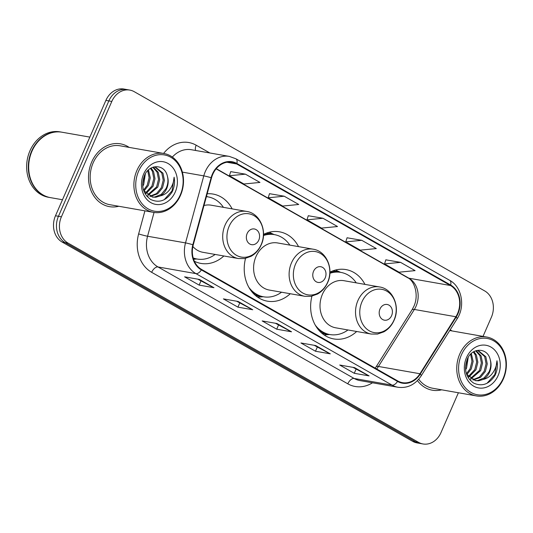 <?xml version="1.0" encoding="UTF-8"?>
<svg xmlns="http://www.w3.org/2000/svg" width="533" height="533" viewBox="0 0 533 533"><rect width="100%" height="100%" fill="white"/><g stroke="black" fill="none" stroke-linecap="round" stroke-linejoin="round"><path stroke-width="0.8" d="M311.932 296.155A35.205 29.015 100 0 0 333.758 338.928A35.205 29.015 100 0 0 356.684 331.493M245.52 258.398A35.205 29.015 100 0 0 267.346 301.172A35.205 29.015 100 0 0 290.272 293.736M194.372 261.257A35.205 29.015 100 0 0 200.928 263.415A35.205 29.015 100 0 0 223.853 255.98M298.547 246.632A35.205 29.015 100 0 0 279.532 231.828A35.205 29.015 100 0 0 263.515 234.407M364.958 284.389A35.205 29.015 100 0 0 345.944 269.585A35.205 29.015 100 0 0 329.927 272.163M232.135 208.876A35.205 29.015 100 0 0 213.113 194.072A35.205 29.015 100 0 0 207.184 193.772M483.025 336.39L491.386 317.235A19.928 16.423 100 0 0 484.724 290.945L134.229 91.683A19.928 16.423 100 0 0 129.805 90.084L123.876 89.038A19.928 16.423 100 0 0 105.887 100.397L55.485 215.765A19.928 16.423 100 0 0 62.148 242.055L412.642 441.317A19.928 16.423 100 0 0 417.066 442.916L420.031 443.436A19.928 16.423 100 0 1 415.607 441.837A19.928 16.423 100 0 0 420.031 443.436L422.995 443.962A19.928 16.423 100 0 0 440.984 432.603L458.393 392.761M129.805 90.084A19.928 16.423 100 0 0 111.81 101.443L61.408 216.804L58.45 216.285A19.928 16.423 100 0 0 65.113 242.582L415.607 441.837L65.113 242.582A19.928 16.423 100 0 1 58.45 216.285L108.852 100.917L58.45 216.285L55.485 215.765M126.841 89.564A19.928 16.423 100 0 0 108.852 100.917A19.928 16.423 100 0 1 126.841 89.564M91.703 162.019A31.887 26.277 100 0 0 109.452 206.651A31.887 26.277 100 0 0 118.806 206.271A31.887 26.277 100 0 1 109.452 206.651A31.887 26.277 100 0 1 91.703 162.019A31.887 26.277 100 0 1 120.491 143.843A31.887 26.277 100 0 0 91.703 162.019M417.439 380.595A31.887 26.277 100 0 0 432.31 390.196A31.887 26.277 100 0 0 441.664 389.816A31.887 26.277 100 0 1 432.31 390.196A31.887 26.277 100 0 1 417.439 380.595M212.747 174.371A21.253 17.516 -80 0 1 231.942 162.259A21.253 17.516 -80 0 1 236.665 163.964L450.445 285.501A21.253 17.516 -80 0 1 455.862 316.755L419.951 373.746A21.253 17.516 -80 0 1 402.455 382.661A21.253 17.516 -80 0 1 397.731 380.948L201.594 269.445A21.253 17.516 -80 0 1 193.259 244.867L211.528 177.842A21.253 17.516 -80 0 1 212.747 174.371M212.361 174.151A21.786 17.955 100 0 0 211.108 177.709L192.839 244.734A21.786 17.955 100 0 0 201.381 269.925L397.525 381.435A21.786 17.955 100 0 0 420.297 374.046L456.208 317.055A21.786 17.955 100 0 0 450.658 285.022L236.872 163.484A21.786 17.955 100 0 0 212.361 174.151M400.543 262.356L384.533 263.928L399.077 272.196L415.087 270.624L400.543 262.356L385.852 259.831M361.76 240.31L345.75 241.875L360.295 250.144L376.305 248.578L361.76 240.31L347.07 237.778M245.413 174.164L229.403 175.737L243.947 183.998L259.957 182.433L245.413 174.164L230.722 171.633M284.196 196.211L268.186 197.783L282.73 206.051L298.74 204.479L284.196 196.211L269.505 193.686M322.978 218.264L306.968 219.829L321.512 228.097L337.522 226.532L322.978 218.264L308.287 215.732M129.153 147.388A31.887 26.277 100 0 0 120.491 143.843A31.887 26.277 100 0 1 129.153 147.388M452.011 330.94A31.887 26.277 100 0 0 450.192 329.82A31.887 26.277 100 0 1 452.011 330.94M61.408 216.804A19.928 16.423 100 0 0 68.077 243.101L418.572 442.357A19.928 16.423 100 0 0 422.995 443.962M369.096 375.898L354.272 373.293L339.728 365.025L354.552 367.63L369.096 375.898A5.317 2.885 -60.4 0 1 368.609 375.732L354.265 367.577M252.749 309.753L237.925 307.148L223.38 298.88L238.204 301.485L252.749 309.753A5.317 2.885 -60.4 0 1 252.269 309.586L237.925 301.431M213.966 287.707L199.142 285.102L184.605 276.834L199.422 279.439L213.966 287.707A5.317 2.885 -60.4 0 1 213.486 287.54L199.142 279.385M330.313 353.845L315.489 351.24L300.945 342.972L315.769 345.577L330.313 353.845A5.317 2.885 -60.4 0 1 329.827 353.685L315.489 345.531M291.531 331.799L276.707 329.194L262.163 320.926L276.987 323.531L291.531 331.799A5.317 2.885 -60.4 0 1 291.045 331.639L276.707 323.484M276.707 329.194L278.526 325.03M275.408 323.251L291.045 331.639M315.489 351.24L317.308 347.076M314.19 345.304L329.827 353.685M199.142 285.102L200.968 280.931M197.843 279.159L213.486 287.54M237.925 307.148L239.75 302.984M236.625 301.205L252.269 309.586M354.272 373.293L356.091 369.122M352.966 367.35L368.609 375.732M306.968 219.829L308.307 215.685M268.186 197.783L269.525 193.632M229.403 175.737L230.742 171.586M345.75 241.875L347.083 237.731M384.533 263.928L385.865 259.778M180.281 194.911A28.562 23.539 100 0 0 170.727 157.222A28.562 23.539 100 0 0 138.593 171.206A28.562 23.539 100 0 0 148.147 208.896A28.562 23.539 100 0 0 180.281 194.911M180.514 195.331A29.888 24.631 100 0 0 163.871 153.491A29.888 24.631 100 0 0 136.881 170.527A29.888 24.631 100 0 0 153.524 212.367A29.888 24.631 100 0 0 180.514 195.331M163.871 153.491L120.145 145.809A29.888 24.631 100 0 0 93.155 162.845A29.888 24.631 100 0 0 109.798 204.685L153.524 212.367M89.844 137.108L61.988 132.217A33.213 27.37 100 0 0 32 151.145A33.213 27.37 100 0 0 50.488 197.636L62.481 199.742M61.801 132.184A33.213 27.37 100 0 0 61.615 132.151A33.213 27.37 100 0 0 31.627 151.079A33.213 27.37 100 0 0 50.122 197.57A33.213 27.37 100 0 0 50.302 197.603M61.615 132.151L59.949 131.858A33.213 27.37 100 0 0 29.961 150.786A33.213 27.37 100 0 0 48.45 197.277L50.122 197.57M145.362 173.785L143.69 184.598L142.744 186.277M148.454 169.947L150.286 177.869L148.394 185.424L144.09 190.901M147.741 170.64L149.107 177.769L147.221 185.218L143.637 190.068M151.079 168.055L153.544 171.513L154.99 178.695L153.104 186.25L146.055 193.506M150.459 168.421L152.371 171.306L153.817 178.488L151.925 186.044L145.542 192.946M153.284 167.102L158.254 172.339L159.7 179.521L157.808 187.076L148.167 195.285M152.798 167.269L157.075 172.132L158.521 179.315L156.629 186.87L147.628 194.898M153.624 167.002L155.549 167.129L162.958 173.165L164.404 180.347L162.512 187.902L157.688 193.792L150.393 196.464M148.001 196.297L146.635 195.971M154.956 167.049L161.779 172.959L163.231 180.141L161.339 187.696L156.509 193.586L149.826 196.217M143.35 189.475L144.077 190.874L152.704 197.123L155.816 197.243L160.386 195.871C163.145 194.285 165.243 191.873 166.689 188.635C168.421 184.505 168.655 180.367 167.395 176.23C168.415 180.414 167.962 184.518 166.043 188.522L161.213 194.412L154.643 197.037L152.118 197.003M144.396 175.657L142.624 184.151M167.395 176.23C164.864 163.731 149.14 163.638 144.443 175.564C140.865 185.81 142.944 193.785 150.692 199.495C159.107 203.3 166.243 200.794 172.106 191.987L172.572 190.981C174.478 186.503 174.991 181.913 174.111 177.203C173.878 181.78 172.366 185.977 169.574 189.788C167.215 192.953 164.151 194.978 160.386 195.871M143.63 174.071A21.66 17.849 100 0 0 150.879 202.653A21.66 17.849 100 0 0 175.244 192.047A21.66 17.849 100 0 0 167.995 163.471A21.66 17.849 100 0 0 143.63 174.071M174.111 177.203L172.026 190.887L164.184 199.715M258.791 240.123A7.968 6.569 100 0 0 256.12 229.61A7.968 6.569 100 0 0 247.152 233.507A7.968 6.569 100 0 0 249.824 244.027A7.968 6.569 100 0 0 258.791 240.123M192.866 246.513A23.912 19.708 100 0 0 202.886 252.296L238.404 258.538A23.912 19.708 100 0 1 225.093 225.066A23.912 19.708 100 0 1 246.679 211.434L211.161 205.192A23.912 19.708 100 0 0 203.986 205.518M223.42 207.344A31.554 26.004 100 0 0 208.037 196.884A31.554 26.004 100 0 0 206.398 196.664M208.037 196.884L206.551 196.624A31.554 26.004 100 0 0 206.411 196.604M193.259 258.219A31.554 26.004 100 0 0 195.631 258.778L197.117 259.038A31.554 26.004 100 0 0 215.145 254.448M193.186 257.952A31.554 26.004 100 0 0 197.117 259.038M325.203 277.88A7.968 6.569 100 0 0 322.538 267.366A7.968 6.569 100 0 0 313.571 271.264A7.968 6.569 100 0 0 316.236 281.784A7.968 6.569 100 0 0 325.203 277.88M313.098 249.191L277.573 242.948A23.912 19.708 100 0 0 255.987 256.58A23.912 19.708 100 0 0 269.298 290.052L304.816 296.295L311.052 296.321L317.488 294.056C321.992 291.484 325.377 287.653 327.648 282.563C334.098 269.032 326.469 251.01 313.098 249.191A23.912 19.708 100 0 0 291.504 262.822A23.912 19.708 100 0 0 304.816 296.295M289.832 245.1A31.554 26.004 100 0 0 274.448 234.64A31.554 26.004 100 0 0 263.469 235.533M274.448 234.64L272.969 234.38A31.554 26.004 100 0 0 263.502 234.813M251.949 291.897A31.554 26.004 100 0 0 262.049 296.535L263.529 296.794A31.554 26.004 100 0 0 281.557 292.204M248.858 287.347A31.554 26.004 100 0 0 263.529 296.794M391.615 315.636A7.968 6.569 100 0 0 388.95 305.123A7.968 6.569 100 0 0 379.982 309.027A7.968 6.569 100 0 0 382.647 319.54A7.968 6.569 100 0 0 391.615 315.636M379.509 286.947L343.985 280.704A23.912 19.708 100 0 0 322.398 294.336A23.912 19.708 100 0 0 335.71 327.808L371.235 334.051L377.464 334.078L383.9 331.819C388.404 329.241 391.795 325.416 394.06 320.326C400.51 306.788 392.881 288.766 379.509 286.947A23.912 19.708 100 0 0 357.916 300.579A23.912 19.708 100 0 0 371.235 334.051M356.251 282.856A31.554 26.004 100 0 0 340.86 272.403A31.554 26.004 100 0 0 329.88 273.289M340.86 272.403L339.381 272.136A31.554 26.004 100 0 0 329.914 272.57M318.361 329.654A31.554 26.004 100 0 0 328.461 334.291L329.94 334.551A31.554 26.004 100 0 0 347.969 329.967M315.269 325.103A31.554 26.004 100 0 0 329.94 334.551M503.139 378.463A28.562 23.539 100 0 0 493.585 340.774A28.562 23.539 100 0 0 461.451 354.758A28.562 23.539 100 0 0 471.005 392.448A28.562 23.539 100 0 0 503.139 378.463M503.372 378.883A29.888 24.631 100 0 0 486.729 337.036A29.888 24.631 100 0 0 459.739 354.079A29.888 24.631 100 0 0 476.382 395.919A29.888 24.631 100 0 0 503.372 378.883M468.221 357.337L466.548 368.15L465.602 369.829M471.312 353.492L473.144 361.414L471.252 368.976L466.948 374.452M470.599 354.192L471.965 361.314L470.079 368.769L466.488 373.62M473.937 351.6L476.402 355.058L477.848 362.24L475.962 369.802L468.907 377.051M473.317 351.967L475.229 354.851L476.675 362.034L474.783 369.596L468.4 376.491M476.142 350.654L481.112 355.884L482.558 363.073L480.666 370.628L471.025 378.83M475.649 350.821L479.933 355.678L481.379 362.866L479.487 370.422L470.486 378.45M476.482 350.554L478.407 350.681L485.816 356.717L487.262 363.899L485.37 371.454L480.546 377.344L473.251 380.009M470.859 379.842L469.493 379.516M477.815 350.594L484.637 356.504L486.083 363.693L484.197 371.248L479.367 377.137L472.684 379.769M466.202 373.027L466.928 374.426L475.563 380.675L478.674 380.789L483.244 379.423C485.996 377.837 488.101 375.425 489.547 372.187C491.279 368.056 491.513 363.919 490.253 359.775C491.273 363.966 490.82 368.063 488.901 372.074L484.071 377.964L477.495 380.582L474.976 380.555M467.254 359.209L465.482 367.703M490.253 359.775C487.722 347.283 471.998 347.183 467.301 359.115C463.723 369.356 465.802 377.337 473.551 383.04C481.965 386.851 489.101 384.346 494.957 375.538L495.43 374.532C497.336 370.055 497.849 365.458 496.969 360.754C496.736 365.332 495.224 369.529 492.432 373.34C490.074 376.498 487.009 378.53 483.244 379.423M466.488 357.623A21.66 17.849 100 0 0 473.737 386.198A21.66 17.849 100 0 0 498.102 375.598A21.66 17.849 100 0 0 490.853 347.016A21.66 17.849 100 0 0 466.488 357.623M418.705 379.223A29.888 24.631 100 0 0 432.656 388.237L476.382 395.919M496.969 360.754L494.877 374.433L487.042 383.267M62.148 242.055L68.077 243.101M105.887 100.397L111.81 101.443M412.642 441.317L418.572 442.357M455.862 316.755L414.361 309.46A21.253 17.516 100 0 0 416.053 306.255A21.253 17.516 100 0 0 408.944 278.213L216.265 168.668M376.631 368.956A21.253 17.516 100 0 0 378.45 366.457L414.361 309.46A11.959 3.011 -147.8 0 0 412.016 309.853L413.828 306.428C419.264 295.055 414.274 280.498 407.758 277.786A11.959 6.496 -60.4 0 0 408.944 278.213L450.445 285.501M236.665 163.964L226.918 162.252M397.525 381.435A6.643 3.611 119.6 0 1 392.075 385.132L195.937 273.622A26.57 21.9 -80 0 1 185.517 242.908L203.786 175.883A26.57 21.9 -80 0 1 205.312 171.539A26.57 21.9 -80 0 1 229.303 156.396L191.36 149.726A26.57 21.9 100 0 0 172.352 157.068M211.108 177.709A6.643 0.42 15.2 0 0 203.786 175.883L182.353 172.119M192.839 244.734A6.643 0.42 15.2 0 0 185.517 242.908L147.568 236.239A26.57 21.9 100 0 0 157.988 266.953L195.937 273.622A6.643 3.611 -60.4 0 0 201.381 269.925M397.978 387.264A26.57 21.9 -80 0 1 392.075 385.132L354.132 378.463A26.57 21.9 100 0 0 360.035 380.602L397.978 387.264C407.472 388.464 415.2 384.673 421.15 375.912L457.061 318.921C465.469 306.342 461.878 286.741 449.645 280.305L235.866 158.767A6.643 3.611 119.6 0 1 236.872 163.484M420.297 374.046A6.643 1.672 32.2 0 1 421.15 375.912M456.208 317.055A6.643 1.672 32.2 0 1 457.061 318.921M450.658 285.022A6.643 3.611 -60.4 0 0 449.645 280.305M163.591 153.437A33.213 27.37 -80 0 1 196.177 145.203L209.855 152.978M372.5 382.794A33.213 27.37 -80 0 1 347.802 383.82L151.658 272.316A33.213 27.37 -80 0 1 138.633 233.914L144.923 210.855M154.05 212.454L147.568 236.239A6.643 0.42 -164.8 0 1 138.633 233.914M151.658 272.316A6.643 3.611 -60.4 0 1 157.988 266.953L354.132 378.463A6.643 3.611 -60.4 0 0 347.802 383.82M196.177 145.203A6.643 3.611 -60.4 0 0 195.638 150.479M419.951 373.746L378.45 366.457A11.959 3.011 -147.8 0 0 376.105 366.844L412.016 309.853M261.197 244.56A21.966 18.102 100 0 0 253.848 215.572A21.966 18.102 100 0 0 229.13 226.332A21.966 18.102 100 0 0 236.479 255.314A21.966 18.102 100 0 0 261.197 244.56M207.43 196.777A31.847 26.25 100 0 0 206.451 196.457M193.392 258.678A31.847 26.25 100 0 0 196.51 258.931M327.608 282.317A21.966 18.102 100 0 0 320.26 253.328A21.966 18.102 100 0 0 295.542 264.088A21.966 18.102 100 0 0 302.897 293.07A21.966 18.102 100 0 0 327.608 282.317M273.842 234.54A31.847 26.25 100 0 0 265.934 233.307M255.067 295.149A31.847 26.25 100 0 0 262.922 296.688M394.02 320.073A21.966 18.102 100 0 0 386.672 291.091A21.966 18.102 100 0 0 361.96 301.845A21.966 18.102 100 0 0 369.309 330.833A21.966 18.102 100 0 0 394.02 320.073M340.261 272.296A31.847 26.25 100 0 0 332.345 271.064M321.486 332.905A31.847 26.25 100 0 0 329.341 334.444M235.866 158.767L229.303 156.396M375.219 368.15L376.105 366.844M407.758 277.786L216.125 168.841M246.679 211.434C260.051 213.253 267.686 231.275 261.237 244.807C258.965 249.897 255.58 253.728 251.076 256.3L244.64 258.565L238.404 258.538M207.79 196.844L206.511 196.251M196.87 258.991L193.586 259.265M274.202 234.6L269.125 232.268M263.282 296.748L257.712 297.214M340.614 272.356L335.537 270.024M329.694 334.511L324.131 334.971M449.739 330.54L486.729 337.036"/></g></svg>
